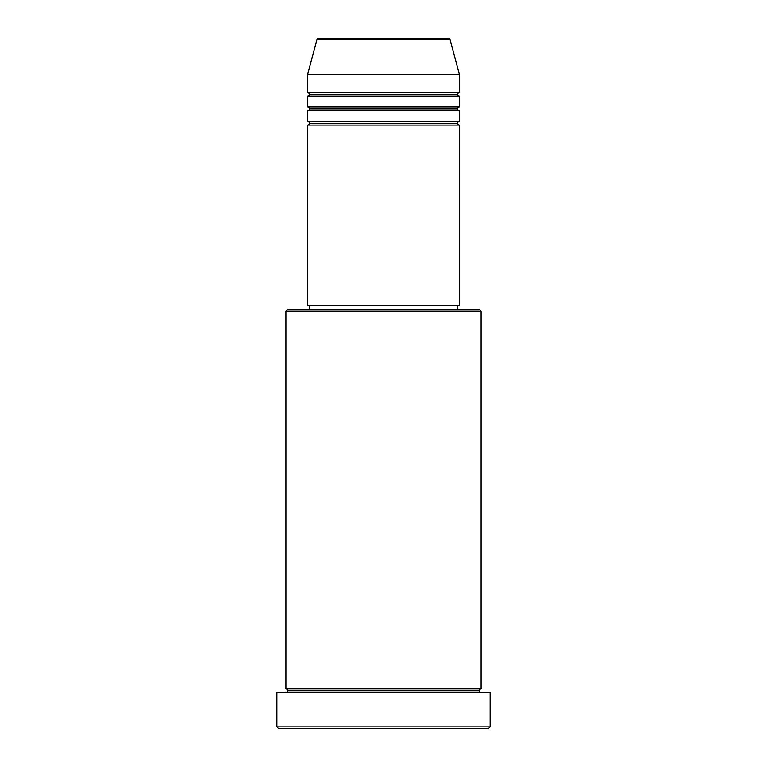 <?xml version="1.0" encoding="UTF-8"?>
<svg xmlns="http://www.w3.org/2000/svg" width="767" height="767" viewBox="0 0 767 767"><rect width="100%" height="100%" fill="white"/><g stroke="black" fill="none" stroke-linecap="round" stroke-linejoin="round"><path stroke-width="0.58" stroke-dasharray="3.83 2.88" d="M307.605 125.088L459.395 125.088L307.605 125.088M457.592 123.286L309.408 123.286L457.592 123.286M459.395 121.474L307.605 121.474L459.395 121.474M307.605 110.63L459.395 110.63L307.605 110.63M457.592 108.828L309.408 108.828L457.592 108.828M459.395 107.016L307.605 107.016L459.395 107.016M307.605 96.172L459.395 96.172L307.605 96.172M457.592 94.37L309.408 94.37L457.592 94.37M459.395 92.558L307.605 92.558L459.395 92.558M285.918 692.505L490.113 692.505L285.918 692.505M479.279 690.703L287.721 690.703L479.279 690.703M481.082 688.891L285.918 688.891L481.082 688.891M309.408 309.408L479.279 309.408L309.408 309.408M457.592 305.793L309.408 305.793L457.592 305.793M307.605 74.495L459.395 74.495L307.605 74.495M316.924 39.692L450.076 39.692L316.924 39.692M318.669 38.35L448.331 38.35L318.669 38.35M278.689 728.65L488.311 728.65L278.689 728.65M490.113 726.848L276.887 726.848L490.113 726.848M285.918 311.22L481.082 311.22L285.918 311.22M307.605 305.793L459.395 305.793L307.605 305.793M309.408 305.793L457.237 305.793L309.408 305.793"/><path stroke-width="1.15" d="M448.331 38.35L318.669 38.35A1.802 1.802 0 0 0 316.924 39.692L450.076 39.692A1.802 1.802 0 0 0 448.331 38.35L318.669 38.35A1.802 1.802 0 0 0 316.924 39.692L307.605 74.495L459.395 74.495L450.076 39.692L316.924 39.692L307.605 74.495L307.605 92.558A1.802 1.802 0 0 1 309.408 94.37A1.802 1.802 0 0 1 307.605 96.172L307.605 107.016A1.802 1.802 0 0 1 309.408 108.828A1.802 1.802 0 0 1 307.605 110.63L307.605 121.474A1.802 1.802 0 0 1 309.408 123.286A1.802 1.802 0 0 1 307.605 125.088L307.605 305.793L459.395 305.793L459.395 125.088A1.802 1.802 0 0 1 457.592 123.286A1.802 1.802 0 0 1 459.385 121.474L459.395 110.63A1.802 1.802 0 0 1 457.592 108.828A1.802 1.802 0 0 1 459.385 107.016L459.395 96.172A1.802 1.802 0 0 1 457.592 94.37A1.802 1.802 0 0 1 459.385 92.558L459.395 74.495L307.605 74.495L307.605 92.558L459.395 92.558A1.802 1.802 0 0 0 457.592 94.37L309.408 94.37A1.802 1.802 0 0 0 307.605 92.558L459.395 92.558L459.395 74.495L450.076 39.692A1.802 1.802 0 0 0 448.331 38.35M481.082 311.22L479.279 309.408L287.721 309.408L285.918 311.22L481.082 311.22L285.918 311.22L285.918 688.891A1.802 1.802 0 0 1 287.721 690.703A1.802 1.802 0 0 1 285.918 692.505A1.802 1.802 0 0 0 287.721 690.703A1.802 1.802 0 0 0 285.918 688.891L481.082 688.891L481.082 311.22L481.082 688.891A1.802 1.802 0 0 0 479.279 690.703A1.802 1.802 0 0 1 481.082 688.891L285.918 688.891L285.918 311.22L287.721 309.408L479.279 309.408L481.082 311.22M276.887 726.848L278.689 728.65L488.311 728.65L490.113 726.848L276.887 726.848L490.113 726.848L490.113 692.505L276.887 692.505L276.887 726.848L276.887 692.505L490.113 692.505L490.113 726.848L488.311 728.65L278.689 728.65L276.887 726.848M481.082 692.505A1.802 1.802 0 0 1 479.279 690.703L287.721 690.703L479.279 690.703A1.802 1.802 0 0 0 481.082 692.505M307.605 121.474L459.395 121.474A1.802 1.802 0 0 0 457.592 123.286L309.408 123.286A1.802 1.802 0 0 0 307.605 121.474L307.605 110.63A1.802 1.802 0 0 0 309.408 108.828A1.802 1.802 0 0 0 307.605 107.016L459.395 107.016A1.802 1.802 0 0 0 457.592 108.828L309.408 108.828L457.592 108.828A1.802 1.802 0 0 0 459.385 110.63L307.605 110.63L459.395 110.63L459.395 121.474L307.605 121.474M459.395 125.088L307.605 125.088A1.802 1.802 0 0 0 309.408 123.286L457.592 123.286A1.802 1.802 0 0 0 459.385 125.088L459.395 305.793L307.605 305.793L307.605 125.088L459.395 125.088M457.592 309.408L457.592 305.793L457.592 309.408M309.408 305.793L309.408 309.408L309.408 305.793M459.395 96.172L307.605 96.172A1.802 1.802 0 0 0 309.408 94.37L457.592 94.37A1.802 1.802 0 0 0 459.395 96.172L459.395 107.016L307.605 107.016L307.605 96.172L459.395 96.172"/></g></svg>
